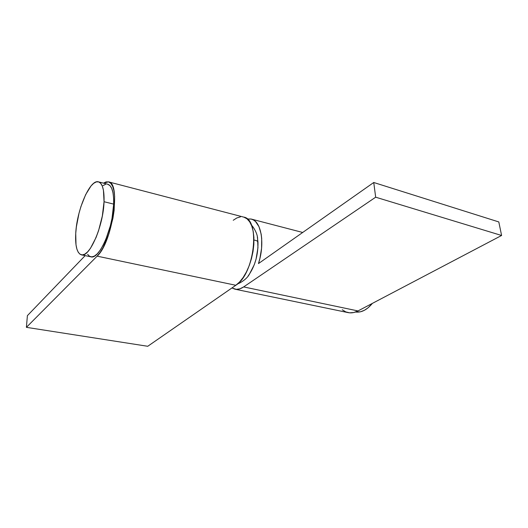 <?xml version="1.0" encoding="UTF-8"?>
<svg xmlns="http://www.w3.org/2000/svg" width="528" height="528" viewBox="0 0 528 528"><rect width="100%" height="100%" fill="white"/><g stroke="black" fill="none" stroke-linecap="round" stroke-linejoin="round"><path stroke-width="0.79" d="M253.981 240.075C256.351 240.379 257.684 241.085 257.981 242.194L257.334 236.927M248.061 276.085C254.892 266.554 258.199 255.262 257.981 242.194C257.697 241.111 256.41 240.412 254.126 240.088M249.322 274.362L254.245 264.785L256.047 259.215L257.954 247.678L257.552 238.135M243.863 217.147L246.965 218.783L249.632 221.753L251.737 225.964L253.183 231.264L253.909 237.448L253.856 244.273L253.037 251.447L251.467 258.661L249.229 265.604L246.404 271.986L243.131 277.53L239.554 282.011L235.818 285.272L97.126 256.153L26.4 327.34L97.126 256.153L100.228 252.351L103.31 247.229L108.913 233.845L112.939 218.203L114.134 210.362L114.635 196.343L113.942 190.74L112.662 186.371L110.86 183.401L108.616 181.903L106.042 181.903L103.521 183.15L108.445 181.856C121.268 182.444 112.411 242.616 97.126 256.153L235.818 285.272C254.681 274.039 260.601 219.067 243.626 217.081L108.458 181.856M233.244 220.268L236.867 217.932L240.451 216.869M235.818 285.272L147.734 346.282L26.4 327.34L27.397 315.645L85.166 255.625L27.397 315.645L26.4 327.34L147.734 346.282L235.818 285.272M342.263 309.751L345.761 311.89L349.642 312.827L353.78 312.517L358.004 310.933L243.652 286.922C240.57 288.981 237.653 289.733 234.901 289.172L231.937 287.965L236.254 289.344L239.884 288.823L243.652 286.922L375.672 197.195L373.745 182.497L258.476 263.571L259.882 258.522L261.584 248.259L261.703 238.511L261.162 234.102L258.977 226.657L255.499 221.509L253.374 219.919L251.051 219.014L247.203 218.981L251.282 219.074C261.175 220.915 265.201 243.309 258.476 263.571L373.745 182.497L498.795 221.932L501.6 235.481L498.795 221.932L373.745 182.497L375.672 197.195L501.6 235.481L358.004 310.933L501.6 235.481L375.672 197.195L243.652 286.922L358.004 310.933C354.578 312.695 351.272 313.256 348.077 312.609L234.98 289.192M81.457 254.852L90.849 256.813C99.066 260 113.216 228.188 113.672 204.105L104.042 201.729C103.422 225.931 89.39 257.994 81.404 254.839C77.022 253.235 75.128 246.134 75.728 233.541C76.765 209.999 90.024 178.952 98.465 181.843C102.485 183.236 104.346 189.862 104.042 201.729L113.672 204.105L113.612 197.894L112.966 192.641L111.771 188.542L110.095 185.737L107.778 184.252M87.635 254.318L89.542 256.285L91.826 256.892L94.42 256.087L97.225 253.869L100.129 250.298L103.019 245.494L105.765 239.639L110.365 225.773L112.015 218.341L113.672 204.105C113.896 192.298 111.936 185.678 107.798 184.259L98.479 181.85M105.587 184.298L102.953 185.645M104.042 201.729L103.442 190.219L102.307 186.113L100.69 183.308L98.663 181.903L96.307 181.903L93.733 183.275L91.027 185.948L85.648 194.641L80.909 206.62L78.989 213.325L76.349 227.02L75.728 233.541L76.006 244.814L76.91 249.143L78.302 252.358L80.137 254.318L82.361 254.912L84.896 254.093L87.648 251.843L90.506 248.239L96.07 237.488L98.545 230.769L102.326 216.044L104.042 201.729M355.496 312.022C361.37 312.767 366.993 309.89 372.372 303.382L368.188 307.725L364.294 310.352L360.32 311.83L355.496 312.022M257.618 238.531C257.38 232.142 251.599 224.737 251.48 225.311M249.203 274.534C246.332 279.979 237.89 284.176 237.851 283.668M302.696 232.472L251.282 219.074"/></g></svg>
